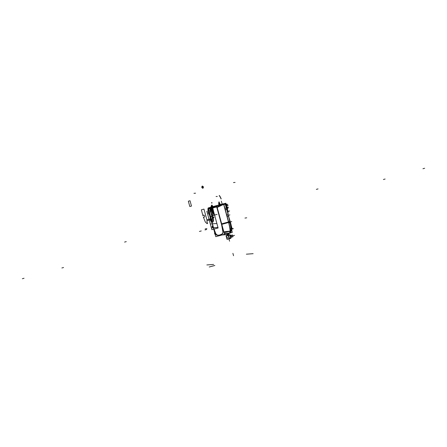 <?xml version="1.0" encoding="UTF-8"?>
<svg xmlns="http://www.w3.org/2000/svg" width="447" height="447" viewBox="0 0 447 447"><rect width="100%" height="100%" fill="white"/><g stroke="black" fill="none" stroke-linecap="round" stroke-linejoin="round"><path stroke-width="0.67" d="M216.862 206.296L208.123 208.676L215.789 236.681L224.528 234.301L216.862 206.296M215.761 233.792L217.605 235.273L215.84 233.837A35.626 24.836 74.6 0 1 213.135 226.338L208.604 209.755L208.738 209.112L208.604 209.755L208.738 209.112L208.604 209.755L213.135 226.338L208.604 209.755M208.85 209.056L216.432 206.989M217.002 207.469L221.539 224.048A35.626 24.836 74.6 0 1 223.036 231.881A35.626 24.836 -105.4 0 0 221.539 224.048A35.626 24.836 74.6 0 1 223.036 231.881A35.626 24.836 74.6 0 0 221.539 224.048L217.002 207.469L221.539 224.048M222.986 232.859L222.572 233.731M222.232 234.016A18.416 12.84 74.6 0 1 220.008 234.954A18.416 12.84 74.6 0 1 218.265 235.245A18.416 12.84 -105.4 0 0 220.008 234.954A18.416 12.84 74.6 0 1 218.265 235.245A18.416 12.84 74.6 0 0 220.008 234.954A18.416 12.84 -105.4 0 0 222.232 234.016A18.416 12.84 74.6 0 1 220.008 234.954A18.416 12.84 74.6 0 0 222.232 234.016M216.745 235.251A18.388 12.823 -105.4 0 0 218.164 235.256L219.879 234.96L222.695 233.686L219.946 234.954L218.231 235.251A18.416 12.84 74.6 0 1 217.65 235.267A18.416 12.84 -105.4 0 0 218.231 235.251L218.164 235.256A18.388 12.823 -105.4 0 0 222.723 233.625M224.076 232.652L230.16 231.261A36.883 25.714 74.6 0 0 228.467 221.958L221.662 223.835M230.194 231.255L230.334 231.222A36.9 25.725 -105.4 0 0 228.635 221.913L228.495 221.952M222.992 232.898A35.598 24.82 -105.4 0 0 221.354 223.919M221.477 224.07L223.047 232.708L221.477 224.07M231.451 230.831L230.328 231.205M231.378 230.669L230.082 222.796M229.607 221.354L228.68 221.611L228.803 222.058A36.816 25.669 74.6 0 1 229.071 223.075A36.816 25.669 74.6 0 0 228.803 222.058L228.68 221.611L228.803 222.058A36.816 25.669 74.6 0 1 229.071 223.075L230.054 222.802A36.805 25.58 81 0 1 230.892 228.652A36.805 25.58 -99 0 0 230.06 222.802L229.071 223.075L230.054 222.802A36.805 25.58 81 0 1 230.892 228.652L230.183 228.842L230.892 228.652A36.805 25.58 -99 0 0 230.127 223.154M228.886 217.259L232.278 232.39L229.607 233.116M222.606 234.932L223.064 234.898M229.104 218.158L229.736 221.304M223.55 203.988L225.109 203.558L230.171 222.064L228.613 222.489L223.55 203.988M225.064 208.274L226.277 207.939L225.064 208.274L226.277 207.939L225.064 208.274L226.277 207.939L225.271 204.262L223.824 204.329L225.327 204.245L224.768 203.776L223.17 203.849M223.679 204.335L228.546 222.125L223.679 204.335L223.109 203.86L223.679 204.335L228.546 222.125L223.679 204.335L223.109 203.86L223.679 204.335L228.546 222.125A36.877 25.708 74.6 0 1 230.177 231.077A36.877 25.708 -105.4 0 0 228.546 222.125A36.877 25.708 -105.4 0 1 230.177 231.077L231.032 230.652L230.306 232.691L231.054 230.641L230.177 231.077L229.434 233.11L230.177 231.077L231.032 230.652L230.205 232.736A19.221 13.36 81 0 1 229.657 233.077A19.221 13.36 -99 0 0 230.205 232.736A19.221 13.36 81 0 1 229.657 233.077L229.657 233.077A19.221 13.36 -99 0 0 230.205 232.736L231.032 230.652L230.205 232.736M228.713 221.6L229.736 221.321L228.713 221.6L229.736 221.321L228.713 221.6L229.736 221.321L228.903 217.555L228.495 216.069L227.288 216.398L228.495 216.063L227.288 216.398M227.998 214.633L226.852 214.946L227.255 216.409L226.858 214.946L227.255 216.409L226.858 214.946L227.255 216.409L228.395 216.091M226.892 214.94L228.099 214.605L226.892 214.94L228.099 214.605L226.892 214.94L228.099 214.605L226.674 209.403L225.467 209.732L226.646 209.302M226.171 207.967L225.031 208.285L225.433 209.744L225.031 208.285L225.433 209.744L225.031 208.285L225.433 209.744L226.573 209.431M225.215 204.201L226.327 208.006M225.249 204.313L223.841 204.38M223.014 203.877A0.615 0.481 87.4 0 1 223.466 204.011M213.655 206.436L223.221 203.804M224.534 203.715L223.254 203.815A0.615 0.358 64.9 0 1 223.651 203.961M223.852 204.307L217.175 207.442M216.27 207.062A0.615 0.358 64.9 0 1 216.873 207.537M223.265 203.787L223.768 204.296L223.304 203.782M223.768 204.128L217.164 207.391M216.437 205.938L223.718 203.944L228.78 222.444L221.5 224.444L216.437 205.938M221.706 224.003L228.512 222.137L221.706 224.003M213.767 206.374L223.411 203.754L217.348 206.771L208.246 209.123M223.064 203.871L213.862 206.38M211.045 207.877L213.957 206.318M221.824 204.463L223.109 203.86L221.824 204.463M216.538 206.318L216.214 206.475L216.538 206.318M213.13 226.724L208.067 208.218L212.537 206.989M208.52 209.855A0.615 0.481 61.8 0 1 208.788 209.101M212.984 226.193A35.598 24.82 -105.4 0 0 216.147 234.759M216.13 234.591L213.035 226.366L216.13 234.591M215.84 233.837L217.616 235.267L215.84 233.837A35.626 24.836 74.6 0 1 213.135 226.338A35.626 24.836 -105.4 0 0 215.84 233.837A35.626 24.836 74.6 0 1 213.135 226.338M224.305 233.485L229.68 233.021A19.69 13.728 -105.4 0 1 225.534 234.686M230.563 232.529L229.713 232.948M229.512 233.049A19.674 13.717 74.6 0 1 228.249 233.803A19.674 13.717 74.6 0 1 224.115 234.82M229.283 233.289L230.367 232.658M231.049 230.585L230.306 230.948M231.088 230.954A2.458 1.894 64.2 0 1 230.456 232.58M230.104 231.043A2.458 1.894 64.2 0 1 229.328 233.166M229.428 233.178L230.289 231.004M222.338 233.882L222.947 232.418M230.11 231.082L223.841 231.792L230.11 231.082M231.25 228.551L230.183 228.842A36.816 25.669 74.6 0 1 230.367 230.361L231.004 230.188A36.777 25.574 81 0 1 231.026 230.652A36.777 25.574 -99 0 0 231.004 230.216M231.004 230.188A36.777 25.574 81 0 1 231.026 230.652A36.777 25.574 -99 0 0 231.004 230.188L230.367 230.361A36.816 25.669 74.6 0 0 230.183 228.842A36.816 25.669 74.6 0 1 230.367 230.361L231.35 230.093M230.205 228.786L230.63 230.345M230.808 232.786L229.641 233.144M230.289 232.77A19.735 13.717 81 0 1 228.797 233.574M225.847 234.636L224.824 234.77M227.394 234.217L228.674 233.641M230.278 233.043L228.568 233.692M227.462 234.44L228.361 233.949L227.462 234.44L228.361 233.949L228.73 234.144L228.423 234.228M228.467 234.161L228.64 233.876M228.674 233.865L228.713 234.144M227.383 234.463L226.657 234.452L227.02 234.608M222.941 234.731L227.473 234.485M228.411 233.937L228.439 234.222M228.484 234.211L227.394 234.507M226.679 234.653L228.735 234.088M226.97 234.731L228.529 234.306M228.495 234.949L228.333 234.357M227.573 234.569L228.272 234.373L228.445 234.966L228.283 234.373L227.573 234.569L228.272 234.373L228.445 234.966L227.735 235.161L228.434 234.966L228.283 234.373L227.573 234.569L228.272 234.373L228.445 234.966L227.735 235.161M227.489 234.591L227.003 234.72L227.489 234.591L227.003 234.72L227.165 235.318L227.003 234.72L227.489 234.591L227.003 234.72L227.165 235.318L227.003 234.72L227.165 235.318L227.652 235.183M228.445 235.016L228.261 234.329L228.68 234.949M228.495 234.262L227.909 234.418M227.132 235.323L228.691 234.898M227.21 234.614L227.4 235.301M227.143 235.373L227.746 235.206L227.557 234.519L226.953 234.681L227.165 235.368M227.668 235.228L228.506 234.999L228.316 234.312L227.478 234.541L227.746 235.206M227.54 234.574L227.702 235.167M228.724 235.049L228.613 235.077A1.844 1.285 74.6 0 1 230.339 236.513A1.844 1.285 74.6 0 1 229.59 238.631A1.844 1.285 74.6 0 1 229.585 238.631A1.844 1.285 -105.4 0 0 230.339 236.519A1.844 1.285 -105.4 0 0 228.613 235.077L228.646 235.066M229.266 238.799L230.898 238.352L229.881 234.653L228.568 235.01L229.954 234.636L230.898 238.352M228.925 236.575A1.844 1.285 74.6 0 1 229.093 237.189M228.378 238.961A1.844 1.285 74.6 0 1 228.311 238.983L228.311 238.983A1.844 1.285 74.6 0 1 228.244 239A1.844 1.285 -105.4 0 0 228.294 238.989A1.844 1.285 -105.4 0 0 228.378 238.961A1.844 1.285 74.6 0 1 228.311 238.983L228.311 238.983A1.844 1.285 -105.4 0 0 228.378 238.961L229.339 238.776M229.155 237.396A1.844 1.285 -105.4 0 0 228.87 236.368A1.844 1.285 74.6 0 1 229.155 237.396A1.844 1.285 -105.4 0 0 228.87 236.368A1.844 1.285 74.6 0 1 229.155 237.396M227.411 235.407A1.844 1.285 -105.4 0 0 227.339 235.424L227.339 235.429A1.844 1.285 -105.4 0 0 227.266 235.446A1.844 1.285 74.6 0 1 227.316 235.429A1.844 1.285 74.6 0 1 227.411 235.407A1.844 1.285 -105.4 0 0 227.339 235.424A1.844 1.285 74.6 0 1 227.411 235.407L227.434 235.368A1.877 1.307 -105.4 0 0 227.11 235.491M228.618 238.972L228.305 239.022M227.339 235.429L227.339 235.429A1.844 1.285 74.6 0 0 227.266 235.446L227.277 235.413A1.877 1.307 -105.4 0 1 227.618 235.351A1.844 1.285 74.6 0 1 227.624 235.351M228.233 239.005L228.266 239.028A1.877 1.307 -105.4 0 0 228.59 238.905M228.132 238.916A1.732 1.207 -105.4 0 0 228.914 236.91A1.732 1.207 -105.4 0 0 227.221 235.575M229.205 237.592A1.877 1.307 -105.4 0 0 228.819 236.172M226.73 237.938L226.724 237.933A1.771 1.235 -105.4 0 0 228.238 238.927A1.771 1.235 -105.4 0 0 228.965 236.893A1.771 1.235 -105.4 0 0 227.305 235.513A1.771 1.235 -105.4 0 0 226.506 237.139A1.732 1.207 -105.4 0 0 226.724 237.927A1.732 1.207 -105.4 0 0 228.277 238.877M227.367 235.535A1.732 1.207 -105.4 0 0 226.506 237.145L226.506 237.145M228.082 239.044A1.877 1.307 -105.4 0 0 228.423 238.983M229.495 238.659L227.02 239.329L226.048 235.781L228.529 235.105L229.495 238.659M228.238 238.927A1.771 1.235 -105.4 0 0 228.965 236.893A1.771 1.235 -105.4 0 0 227.305 235.513A1.771 1.235 -105.4 0 0 226.584 237.541A1.771 1.235 -105.4 0 0 228.238 238.927A1.771 1.235 -105.4 0 0 228.965 236.893A1.771 1.235 -105.4 0 0 227.305 235.513A1.771 1.235 -105.4 0 0 226.584 237.541A1.771 1.235 -105.4 0 0 228.238 238.927A1.771 1.235 -105.4 0 0 228.965 236.893A1.771 1.235 -105.4 0 0 227.305 235.513A1.771 1.235 -105.4 0 0 226.584 237.541A1.771 1.235 -105.4 0 0 228.238 238.927A1.771 1.235 -105.4 0 0 228.965 236.893A1.771 1.235 -105.4 0 0 227.305 235.513A1.771 1.235 -105.4 0 0 226.584 237.541A1.771 1.235 -105.4 0 0 228.238 238.927M230.473 236.809A1.844 1.285 -105.4 0 0 230.306 236.195A1.844 1.285 -105.4 0 1 230.473 236.809A1.844 1.285 -105.4 0 0 230.306 236.195A1.844 1.285 -105.4 0 1 230.473 236.809M230.049 234.993A1.844 1.285 74.6 0 1 230.864 237.972M230.848 237.91L230.065 235.055M230.06 235.027A1.844 1.285 74.6 0 1 230.853 237.938A1.844 1.285 -105.4 0 0 230.06 235.027A1.844 1.285 74.6 0 1 230.853 237.938A1.844 1.285 -105.4 0 0 230.06 235.027M230.054 235.01A1.877 1.307 74.6 0 1 230.831 235.921A1.877 1.307 74.6 0 1 231.065 236.77A1.877 1.307 74.6 0 1 230.859 237.955M230.065 235.457L231.932 235.1A0.939 0.654 74.6 0 0 231.892 235.111L231.892 235.111A0.939 0.654 74.6 0 1 232.775 235.843A0.939 0.654 74.6 0 1 232.39 236.927A0.939 0.654 74.6 0 1 232.373 236.927A0.939 0.654 74.6 0 0 232.429 236.91L231.194 237.251A0.933 0.648 74.6 0 1 231.121 237.262A0.939 0.654 -105.4 0 0 231.518 236.189A0.939 0.654 -105.4 0 0 230.635 235.457A0.933 0.648 74.6 0 1 230.691 235.452M230.635 235.457A0.939 0.654 74.6 0 1 230.747 235.44A0.939 0.654 74.6 0 1 231.518 236.189A0.939 0.654 74.6 0 1 231.239 237.228A0.939 0.654 74.6 0 1 231.133 237.273A0.939 0.654 74.6 0 0 231.518 236.189A0.939 0.654 74.6 0 0 230.635 235.457A0.939 0.654 74.6 0 1 231.518 236.189A0.939 0.654 74.6 0 1 231.133 237.273M230.691 235.44L231.825 235.128C232.809 235.513 232.976 236.117 232.323 236.944L231.099 237.279C231.758 236.452 231.596 235.843 230.607 235.457L231.859 235.122A0.939 0.654 74.6 0 1 232.742 235.854A0.939 0.654 74.6 0 1 232.356 236.932L232.356 236.932A0.939 0.654 -105.4 0 0 232.742 235.854A0.939 0.654 -105.4 0 0 231.859 235.122L230.691 235.44L231.859 235.122A0.939 0.654 74.6 0 1 232.742 235.854A0.939 0.654 74.6 0 1 232.356 236.932A0.939 0.654 -105.4 0 0 232.742 235.854A0.939 0.654 -105.4 0 0 231.859 235.122A0.939 0.654 -105.4 0 1 232.742 235.854A0.939 0.654 -105.4 0 1 232.356 236.932L232.356 236.932M232.311 236.944L231.194 237.251M232.043 235.094L232.535 234.96L233.016 236.731L232.524 236.865M227.333 211.565L228.976 217.236M231.552 228.993L232.149 228.83L229.289 218.376M231.736 228.585L231.702 228.596A36.581 26.228 74.8 0 0 230.428 222.701A36.581 26.228 74.8 0 0 230.004 221.248A36.581 26.228 74.8 0 0 229.697 220.304A36.581 26.228 74.8 0 1 230.004 221.248A36.581 26.228 74.8 0 0 229.697 220.304A36.581 26.228 74.8 0 1 230.004 221.248A36.581 26.228 74.8 0 0 229.697 220.304M229.775 220.164A36.877 26.44 -105.2 0 1 230.116 221.215A36.877 26.44 -105.2 0 1 231.283 225.668M231.702 228.596A36.581 26.228 74.8 0 0 230.428 222.701A36.581 26.228 74.8 0 0 230.004 221.248A36.581 26.228 74.8 0 1 230.428 222.701A36.581 26.228 74.8 0 0 230.004 221.248A36.581 26.228 74.8 0 1 230.428 222.701A36.581 26.228 74.8 0 1 231.702 228.596A36.581 26.228 74.8 0 0 230.428 222.701A36.581 26.228 74.8 0 1 231.702 228.596L231.479 228.657M225.573 205.145L225.193 203.871M225.238 204.028A0.615 0.43 74.6 0 1 225.523 204.955A0.615 0.43 74.6 0 0 225.238 204.028A0.615 0.43 74.6 0 1 225.523 204.955A0.615 0.43 74.6 0 0 225.238 204.028M225.579 204.458L225.69 204.424A0.481 0.335 74.6 0 1 225.674 204.804A0.481 0.335 74.6 0 0 225.69 204.424L226.83 204.111L225.69 204.424A0.481 0.335 74.6 0 1 225.674 204.804A0.481 0.335 74.6 0 0 225.69 204.424L225.69 204.424A0.481 0.335 74.6 0 1 225.674 204.804M225.249 204.005L225.584 203.91L225.864 204.922L225.523 205.011M225.484 204.106A0.481 0.335 74.6 0 1 225.69 204.424A0.481 0.335 74.6 0 0 225.484 204.106A0.481 0.335 74.6 0 1 225.69 204.424A0.481 0.335 74.6 0 0 225.484 204.106A0.481 0.335 74.6 0 1 225.69 204.424M229.629 210.945L227.422 211.554M223.791 203.771L225.763 203.229M227.462 211.71L228.071 211.543L225.796 203.223L223.763 203.776M226.931 210.096L227.523 209.928L226.931 210.096L227.523 209.928L226.752 207.117L227.523 209.928L226.752 207.117L227.523 209.928L226.931 210.096L227.601 209.911M225.836 204.821L225.741 203.407L225.115 203.581L225.741 203.407L225.836 204.821L226.204 204.72M225.841 203.379L225.115 203.581L225.741 203.407L225.115 203.581L225.741 203.407L226.104 204.743M228.92 217.611L228.568 216.091M226.875 214.89L227.299 216.449M228.099 214.605L226.674 209.392L225.467 209.732M225.053 208.224L225.478 209.783M216.868 205.961L214.264 206.676L214.348 206.983M216.471 206.162L214.348 206.743L216.449 206.084M214.348 206.743L213.929 206.855L214.348 206.737M214.359 206.648L213.906 206.771L214.476 206.944M216.516 206.453L216.365 205.905L216.516 206.453M214.778 206.24L215.845 205.944L214.705 206.363M214.722 206.29L210.699 207.257L210.883 207.939L212.247 207.263L212.314 206.816L210.699 207.257L210.883 207.939L212.342 206.933L214.666 206.369M215.499 206.196L215.99 206.061M216.348 205.911L216.192 206.542M216.247 206.525L216.102 205.978L215.013 206.279L215.163 206.827M216.052 206.045L215.108 206.302M215.242 206.805L215.091 206.257L214.309 206.469L214.459 207.017M214.392 206.643L212.364 206.877L212.532 207.475L212.42 207.056L214.068 206.693L214.158 207.034L214.046 206.609L212.442 207.14L212.532 207.475M215.638 206.156L214.644 206.43M214.476 207.011L214.633 206.38M214.32 206.514L214.376 206.972M216.437 205.788L214.186 206.402L216.437 205.788M228.702 221.556L229.127 223.109M227.456 207.615L227.193 207.229L227.288 207.57L228.585 207.212L227.288 207.57M227.059 208.006L227.545 207.872L227.355 207.179L226.869 207.307M226.266 204.016L227.495 208.319L227.21 208.397M227.467 208.235L227.188 208.313L226.053 204.162L226.333 204.083M226.378 205.357A0.441 0.318 -105.2 0 1 226.568 206.05A0.441 0.318 74.8 0 0 226.383 205.363A0.441 0.318 74.8 0 1 226.568 206.045A0.441 0.318 74.8 0 0 226.383 205.363A0.441 0.318 74.8 0 1 226.568 206.045M225.852 205.397L226.489 205.223L226.73 206.112L226.098 206.285M227.434 207.503L227.383 207.911L227.439 207.531L228.585 207.212L227.445 207.525L228.585 207.212L227.445 207.525L227.378 207.911L227.439 207.531M226.5 204.698L226.405 204.335L226.657 204.659M226.489 204.653L226.59 205.022M226.59 205.017L226.405 204.34L226.668 204.771M226.271 205.112L226.758 204.983L226.568 204.285L226.081 204.419M218.231 235.251A18.416 12.84 74.6 0 1 217.65 235.267A18.416 12.84 74.6 0 0 218.231 235.251L218.164 235.256M229.736 221.321L228.495 216.069M226.277 207.939L225.271 204.262M224.377 233.747L229.412 233.11A19.668 13.712 74.6 0 1 226.5 234.468A19.668 13.712 -105.4 0 0 229.434 233.11L230.177 231.077L229.434 233.11L224.377 233.747L229.412 233.11A19.668 13.712 -105.4 0 1 226.5 234.468A19.668 13.712 -105.4 0 1 223.377 234.792A19.668 13.712 -105.4 0 0 226.5 234.468M229.294 238.709L229.59 238.631A1.844 1.285 -105.4 0 0 230.339 236.519A1.844 1.285 -105.4 0 0 228.613 235.077A1.844 1.285 74.6 0 1 230.339 236.519A1.844 1.285 74.6 0 1 229.585 238.631A1.844 1.285 -105.4 0 0 230.339 236.519A1.844 1.285 -105.4 0 0 228.613 235.077M214.711 206.408L215.024 206.324M212.643 208.023L208.743 209.095L208.486 209.799L213.023 226.378L215.739 233.876L217.555 235.295L220.008 234.954M22.35 278.732L24.049 278.263M206.849 264.942L213.599 264.44M385.124 179.029L383.425 179.493M195.562 193.193L193.97 193.311M205.139 228.914L206.883 228.64L205.145 228.92M213.068 210.682L213.348 210.604L212.146 207.291L213.068 210.682L213.348 210.604L212.42 207.218L213.336 210.571L212.342 207.24L213.336 210.571L212.342 207.24L213.068 210.682M211.872 210.934L210.828 207.224L208.213 207.944L211.14 218.644L206.894 219.812L203.961 209.112L201.351 209.827L202.977 215.834L203.53 215.041C204.787 215.51 204.994 216.27 204.15 217.315L203.351 217.013L205.302 221.986L206.983 223.589L207.587 223.606L206.799 220.723L211.682 219.382L212.47 222.26L212.984 221.941L213.655 220.114L211.872 210.934M214.767 206.235L212.325 206.86L212.945 209.135L212.543 206.754L212.638 207.117L212.543 206.754L212.638 207.117L212.543 206.754L212.638 207.117L212.543 206.754L212.638 207.117L212.543 206.754L212.638 207.117L212.543 206.754L212.638 207.117L212.543 206.754L212.638 207.117L212.543 206.754L212.638 207.117L212.543 206.754L212.638 207.117L212.543 206.754L212.638 207.117L212.543 206.754L212.638 207.117L212.543 206.754L212.638 207.117L212.543 206.754L212.638 207.117L212.543 206.754L212.638 207.117L212.543 206.754L212.638 207.117L212.543 206.754L212.638 207.117L212.543 206.754L212.638 207.117L212.543 206.754L211.37 207.073L213.163 209.928L212.459 206.721L211.37 207.073L213.23 213.889L214.174 213.632L212.314 206.816L212.219 210.185L213.163 209.928M216.873 223.489L213.236 210.196L207.347 213.118L210.319 223.992L216.873 223.489L213.236 210.196L218.102 227.987L213.236 210.196L207.347 213.118L211.884 229.697L218.102 227.987M218.941 205.044L212.325 206.86L214.962 206.134L212.325 206.86L214.756 206.19L212.325 206.86L213.487 211.113M207.849 209.118L208.017 208.665L207.849 209.118M212.783 208.548L212.325 206.86L212.783 208.548M213.99 206.62L212.509 207.028L212.621 207.453L212.509 207.028L213.99 206.62L214.107 207.045L213.99 206.62M217.667 205.413L212.331 206.883L212.945 209.14L212.325 206.872L212.934 207.363M212.912 217.432C212.716 219.544 212.001 219.74 210.766 218.024C210.956 215.912 211.671 215.717 212.912 217.432M213.079 209.609L217.946 227.4L213.079 209.609L206.855 211.319L211.392 227.903L217.946 227.4M212.481 207.436L210.716 207.319L210.9 208L212.515 207.553L212.23 207.207L210.716 207.319L210.9 208L212.515 207.553L211.755 207.816L211.442 210.241L213.124 209.777L212.487 207.447L210.716 207.319L210.939 208.146L211.833 207.81L210.8 207.631L210.939 208.146L211.939 207.872L211.582 207.257L210.716 207.319L210.9 208L212.303 207.615L212.007 207.218L210.716 207.319L210.9 208L212.481 207.436L212.789 208.565L212.23 207.207L210.716 207.319L210.9 208L211.917 207.721L211.789 207.235L210.716 207.319L210.9 208L212.515 207.553L212.23 207.207L210.716 207.319L210.9 208L212.481 207.436M61.876 267.971L63.575 267.507M246.375 254.187L253.125 253.678M218.052 205.363L212.325 206.86L212.498 207.486L212.375 207.006L214.018 206.397L214.174 207.028L214.018 206.397L212.336 206.86L214.996 206.128L214.689 206.559M424.65 168.268L422.951 168.737M235.088 182.432L233.496 182.555M215.454 206.548L215.057 206.162M246.71 217.795L244.967 218.075L246.688 217.806M124.573 242.084L126.272 241.62M318.052 188.908L316.353 189.377M217.292 196.44L216.085 196.529M214.381 206.972L214.219 206.369L212.42 207.062L212.537 207.475M230.183 228.842A36.816 25.669 74.6 0 1 230.367 230.361M215.096 234.552L215.471 234.446L215.068 232.988L214.476 233.15L215.096 234.552M215.169 233.356L215.37 234.077L215.169 233.356M211.705 207.699L211.694 206.983L210.699 207.257L210.923 208.09L211.705 207.699M231.602 229.238L233.122 228.819M216.152 205.894L212.336 206.905L212.889 208.928L212.386 207.084L215.035 206.352M213.102 209.693L212.314 206.816L210.632 207.279L212.135 209.207L212.951 209.146L212.325 206.866L212.928 209.062M221.042 198.949A9.834 7.046 74.5 0 0 219.192 195.512M219.343 195.473A9.834 7.051 -105 0 1 221.181 198.915M190.025 200.737L188.355 201.195L189.813 206.531L191.484 206.073L190.025 200.737M211.302 209.95L212.09 212.616L213.772 212.152L212.314 206.816L210.632 207.279L211.302 209.95M211.403 209.677L211.213 207.766L211.504 207.196L212.04 207.542L212.979 209.755L212.884 212.236L212.342 211.895L211.403 209.677M220.757 197.853A9.834 7.051 -105 0 1 221.17 198.887M221.014 198.876A9.834 7.046 74.5 0 0 220.611 197.892M213.99 207.078L213.806 206.391L212.308 206.805L213.504 206.486L212.314 206.816L213.504 206.486L212.314 206.816L213.504 206.486L213.683 207.162L213.504 206.486L213.683 207.162L213.504 206.486L213.683 207.162L213.504 206.486L212.314 206.816L214.012 206.346L212.314 206.816L214.012 206.346L212.314 206.816L214.012 206.346L214.197 207.022L214.012 206.346L214.197 207.022L214.012 206.346L214.197 207.022L214.012 206.346L212.314 206.816L212.616 206.732L212.314 206.816L212.616 206.732L212.8 207.402L212.616 206.732L212.8 207.402L212.616 206.732L212.314 206.816L212.822 208.688L212.314 206.816L212.822 208.688L212.314 206.816L212.593 207.844L212.314 206.816L212.593 207.844L212.314 206.816L212.593 207.844L212.314 206.816L212.593 207.844L212.314 206.816L212.593 207.844L212.314 206.816L212.593 207.844L212.314 206.816L211.889 206.933L212.096 207.704L212.521 207.587L212.314 206.816L211.889 206.933L212.096 207.704L212.521 207.587L212.314 206.816L211.889 206.933L212.096 207.704L212.521 207.587L212.314 206.816L211.889 206.933L212.096 207.704L212.521 207.587L212.314 206.816L211.889 206.933L212.096 207.704L212.521 207.587L212.314 206.816L211.889 206.933L212.096 207.704L212.521 207.587L212.208 206.441L212.414 207.19L212.543 206.754L212.593 207.844L212.543 206.754L212.638 207.117L212.543 206.754L212.638 207.117L212.543 206.754L212.638 207.117L212.543 206.754L212.638 207.117L212.543 206.754L212.638 207.117L212.543 206.754L212.638 207.117L212.543 206.754L212.638 207.117L212.543 206.754L212.638 207.117L212.543 206.754L212.638 207.117L212.543 206.754L212.638 207.117L212.543 206.754L212.638 207.117L212.543 206.754L211.716 206.978L213.828 214.683L214.426 214.532M214.644 206.408L210.096 207.659L210.626 209.593L212.901 208.967L212.392 207.106L212.884 208.911M217.711 205.564L216.186 205.911M220.41 204.849L219.466 202.631L218.929 202.29L218.639 202.86L218.963 205.246M219.337 203.782L220.254 204.614L219.337 203.782L218.84 204.469L219.337 203.782M218.974 204.961L218.84 204.469L218.974 204.961M218.834 202.949L219.136 202.53L219.354 202.809L219.047 203.229L218.834 202.949M219.164 204.933C219.242 204.028 219.55 203.944 220.075 204.681M212.442 207.285L212.833 208.715M212.403 206.073L211.856 206.223L211.761 206.967L212.219 207.559L212.772 207.408L212.861 206.665L212.403 206.073L211.856 206.223L211.761 206.967L212.219 207.559L212.772 207.408L212.861 206.665L212.403 206.073M214.633 206.665L212.487 207.453L212.135 206.173L212.923 209.045M233.546 255.712L232.898 253.343L233.546 255.712M215.046 206.408L213.906 207.101M212.61 207.9L212.873 208.872M212.867 208.85L212.403 207.151L215.052 206.425L212.403 207.151L212.945 209.123L212.331 206.877L212.945 209.135L212.325 206.86L212.945 209.14L212.325 206.86L212.945 209.14L212.325 206.866L209.654 207.598L210.28 209.872L212.945 209.14L212.325 206.86L212.945 209.14L212.716 208.302L210.051 209.034L209.654 207.598L212.325 206.866L212.94 209.118M228.942 238.888L229.574 241.184L228.942 238.888M213.141 207.861C212.42 206.559 212.085 206.654 212.135 208.14M212.85 208.777L212.426 207.224L212.761 207.414M211.939 206.916L212.683 206.715L211.939 206.916M219.985 204.687L219.477 204.29L219.242 204.888M226.551 237.553L228.249 237.089L226.551 237.553M212.8 208.593C210.828 207.861 210.503 206.676 211.828 205.039L213.677 207.162L211.828 205.039C210.503 206.676 210.828 207.861 212.8 208.593L212.8 208.609M213.605 207.184L211.85 205.134C210.604 206.682 210.911 207.805 212.772 208.498C210.911 207.805 210.604 206.682 211.85 205.134L213.605 207.184L211.844 205.106C210.576 206.682 210.889 207.816 212.778 208.52M216.091 205.883L217.678 205.447L216.136 205.888M216.052 205.888L212.336 206.916L214.75 206.251L212.342 206.916L214.744 206.257L212.342 206.916L212.934 209.084L212.336 206.905L212.934 209.095L212.336 206.905L212.934 209.095L212.336 206.905L212.934 209.095L212.336 206.905L212.934 209.095L212.336 206.905L212.934 209.09L212.336 206.916L217.678 205.436L212.336 206.905L217.678 205.436M234.569 235.351L232.87 235.815L234.569 235.351M212.75 208.419L213.767 212.146M212.85 207.386L212.085 205.978L212.755 208.431M213.895 217.147L213.448 217.27L213.822 217.756L213.895 217.147M211.543 207.425L211.61 207.006L210.699 207.257L210.839 207.777L211.543 207.425M215.068 206.475L214.661 206.654M202.91 188.31C203.748 187.265 203.541 186.511 202.29 186.041C201.446 187.086 201.653 187.841 202.91 188.31M202.318 186.148L203.094 186.488L203.379 187.517L202.882 188.204L202.1 187.863L201.82 186.835L202.318 186.148L201.82 186.835L202.1 187.863L202.882 188.204L203.379 187.517L203.094 186.488L202.318 186.148M202.413 186.488L202.787 187.863L202.413 186.488M214.275 207L214.169 206.598L212.386 207.09L215.041 206.385L212.392 207.106L212.878 208.889L212.392 207.117L215.041 206.385L212.392 207.112L212.878 208.889L212.532 206.782L212.23 206.52L212.392 207.112L212.107 206.637L212.878 208.889M202.804 186.891L202.714 187.6L202.273 187.036L202.804 186.891L202.714 187.6L202.273 187.036L202.804 186.891M211.962 207.386L212.018 206.894L210.699 207.257L210.878 207.928L211.962 207.386M215.007 206.179L212.325 206.866L212.945 209.14L212.314 206.816L213.61 211.56L212.627 207.967M214.756 206.19L217.661 205.391L212.325 206.86L217.661 205.391L212.325 206.86L212.945 209.14L212.325 206.86L212.945 209.14L212.325 206.86L212.945 209.14L212.325 206.86L212.945 209.14L212.325 206.86L212.945 209.14L212.325 206.86L212.945 209.14L212.325 206.86L212.945 209.14L212.325 206.86L212.945 209.14L212.325 206.86L212.945 209.14L212.325 206.86L212.945 209.14L212.325 206.86L215.275 206.05M227.506 211.878L228.624 211.571M232.088 228.624L233.284 228.562M216.627 205.888L210.699 207.257L210.883 207.939L212.046 207.363L212.101 206.872L218.058 205.234L212.515 206.76L212.699 207.43L212.515 206.76L210.699 207.257L210.883 207.939L211.85 207.458L211.716 206.978L210.699 207.257L210.883 207.939L212.247 207.263L212.314 206.816L210.699 207.257L210.883 207.939L212.247 207.263L212.314 206.816L211.716 206.978L213.588 213.806L214.18 213.644L212.906 208.995M214.823 206.559L212.42 207.218L213.442 210.939M199.613 231.395L201.267 230.948M199.412 231.451L201.066 230.998M209.235 266.999L214.845 265.468M205.005 229.931L206.659 229.479M213.063 207.33L212.515 207.481M213.934 212.744L216.935 223.723M208.28 208.593L208.464 209.783L207.95 209.487L211.465 222.343L213.23 221.863L209.95 209.045L209.196 208.341L208.28 208.593M208.464 209.783L208.14 208.598L208.464 209.783M208.632 209.101L207.972 209.285L208.632 209.101M208.375 209.665L208.229 208.721L208.375 209.665M210.09 207.486L209.045 207.777L209.95 209.045L210.09 207.486M210.012 208.241L209.71 208.665L209.537 208.034L210.012 208.241L209.872 207.721L210.017 208.246M217.41 205.413L217.097 205.497M217.119 214.376L212.023 215.778L210.146 208.922L211.822 215.873M211.615 214.297L212.023 215.778L213.085 215.488L211.615 214.297M227.825 213.035L228.378 212.884M226.752 207.117L227.523 209.928M216.348 205.704L213.375 206.525L213.442 207.229L211.906 205.335C210.805 206.698 211.079 207.687 212.716 208.296M214.135 213.482L214.499 214.817M226.528 205.905L228.126 205.464M210.196 209.107L210.85 211.481C211.727 210.386 211.509 209.598 210.196 209.107M212.789 207.402L212.621 206.732L212.314 206.816L212.638 207.117L212.543 206.754L212.638 207.117L212.543 206.754L212.638 207.117L212.543 206.754L212.638 207.117L212.543 206.754L212.638 207.117L212.543 206.754L212.638 207.117L212.543 206.754L210.699 207.257L210.883 207.939L212.247 207.263L212.314 206.816L212.638 207.117L212.543 206.754L212.638 207.117L212.543 206.754L212.638 207.117L212.543 206.754L212.638 207.117L212.543 206.754L212.638 207.117L212.543 206.754L212.638 207.117L212.543 206.754L212.638 207.117L212.543 206.754L212.638 207.117L212.543 206.754L212.638 207.117L212.543 206.754L212.638 207.117L212.543 206.754L212.638 207.117L212.543 206.754L212.638 207.117L212.543 206.754L211.99 206.905L212.269 207.933L212.593 207.844L212.269 207.933L212.593 207.844L212.269 207.933L212.593 207.844L212.269 207.933L211.99 206.905L212.269 207.933L211.99 206.905L212.269 207.933L211.99 206.905L212.543 206.754L213.61 211.56L212.314 206.816L212.716 208.285L212.118 208.447L213.99 215.281L214.582 215.113L212.314 206.816L213.61 211.56M215.622 206.011L214.566 206.257L214.649 206.57M211.962 202.575L211.515 202.698L211.889 203.178L211.962 202.575M222.148 204.095L221.79 202.787L222.148 204.095M213.007 207.347L212.046 205.838C211.319 206.737 211.498 207.391 212.582 207.794C211.498 207.391 211.319 206.737 212.046 205.838L213.007 207.347M212.47 207.391L212.152 206.24L212.47 207.391M217.65 205.346L212.314 206.816L217.65 205.346M219.801 204.737L219.443 203.43L219.801 204.737M212.806 208.626L212.968 209.218M213.342 210.571L213.504 211.163M212.638 210.358L212.476 209.76L212.638 210.358M226.657 204.631L226.405 204.34L226.651 204.637L227.797 204.318L226.495 204.676M211.364 209.028L211.263 208.66L211.364 209.028M212.157 211.923L212.057 211.554L212.157 211.923M210.252 219.499L210.654 220.958L211.14 220.824L210.744 219.365L210.252 219.499M210.844 219.728L211.04 220.455L210.844 219.728M208.431 212.833L208.827 214.292L209.319 214.158L208.917 212.699L208.431 212.833M209.017 213.068L209.218 213.795L209.017 213.068M226.506 208.665L228.071 208.235M228.328 215.325L229.892 214.895M216.387 205.743L213.605 206.508M215.275 205.955L212.314 206.816L215.275 205.955M214.325 206.659L214.409 206.967L214.325 206.659M212.666 208.118C211.224 207.581 210.99 206.71 211.956 205.514L213.297 207.268L211.956 205.514C210.99 206.71 211.224 207.581 212.666 208.118M212.426 207.24L212.839 208.749M211.699 206.028L212.437 205.827L213.046 206.615L212.554 207.704L211.884 207.414L211.638 206.525L212.068 205.927L212.744 206.218L212.437 205.827L211.699 206.028L211.576 207.017L211.699 206.028M212.923 207.604L212.185 207.805L211.576 207.017L212.185 207.805L212.554 207.704M212.532 207.615L213.549 211.342M212.984 207.106L212.744 206.218L212.984 207.106M212.515 207.564L212.107 206.067L212.515 207.564M230.149 221.991L231.719 221.561M212.174 207.475L210.716 207.33L210.9 208L212.174 207.475M228.803 222.058A36.816 25.669 74.6 0 1 229.071 223.075M212.196 226.607L212.487 227.618L212.962 227.489L212.565 226.026L212.074 226.16L212.196 226.607M212.984 226.679L212.588 226.998L212.666 226.394L212.984 226.679L212.666 226.394L212.588 226.998L212.984 226.679M212.169 206.296L212.454 207.335L212.169 206.296M212.437 207.279L212.185 206.352L212.437 207.279M221.343 201.15L221.991 203.525L221.343 201.15M214.711 206.318L212.353 206.955L212.917 209.04M218.996 201.793L219.645 204.162L218.996 201.793M210.034 208.319L209.855 207.648L210.034 208.319M212.917 207.564L212.716 206.821L212.917 207.564M213.549 207.196L213.364 206.525L213.549 207.196M215.013 206.872L214.873 206.352M212.94 207.442L212.794 206.922L212.94 207.442M213.314 207.33L213.923 207.162M214.024 207.134L214.638 206.967M226.473 205.704L227.808 205.341L226.473 205.704M209.883 207.76L210.006 208.207L209.883 207.76M209.995 208.173L209.894 207.794L209.995 208.173M212.09 207.676L211.945 207.151L212.09 207.676M211.956 207.19L212.079 207.637L211.956 207.19M212.068 207.604L211.967 207.224L212.068 207.604M215.041 206.385L212.392 207.112L215.041 206.385M211.001 212.04L210.855 211.515L211.001 212.04M210.867 211.554L210.99 212.001L210.867 211.554M210.978 211.967L210.878 211.587L210.978 211.967M213.174 211.442L213.035 210.917L213.174 211.442M213.04 210.956L213.163 211.403L213.04 210.956M213.158 211.37L213.051 210.99L213.158 211.37M212.291 209.95L212.068 209.123L212.291 209.95M212.096 209.241L212.258 209.833L212.096 209.241M211.906 210.71L211.621 210.235L211.906 210.71M211.817 210.95L211.587 210.118L211.817 210.95M211.621 210.235L211.783 210.833L211.621 210.235M210.9 210.336L210.671 209.503L210.9 210.336M210.705 209.621L210.867 210.219L210.705 209.621M214.426 206.631L214.337 206.307L212.325 206.86L216.56 205.698M212.526 206.754L212.101 206.872L212.526 206.754M211.051 208.721L211.336 209.196L211.051 208.721M217.661 205.391L212.325 206.86L217.661 205.397M211.37 209.313L211.14 208.481L211.37 209.313M211.174 208.604L211.336 209.196L211.174 208.604M212.945 210.794L212.783 210.202L212.945 210.794M212.113 207.749L211.928 207.078L212.113 207.749M211.018 212.113L210.839 211.442L211.018 212.113M213.197 211.515L213.012 210.844L213.197 211.515M212.353 206.967L214.392 214.415L212.353 206.967M224.226 203.804L223.5 203.838M222.075 234.971L224.796 234.77M227.367 235.597L227.255 235.239M228.624 235.251L228.54 234.887M231.211 237.24L230.641 237.564M231.892 235.111L230.602 235.468M232.39 236.927L231.099 237.279M229.926 220.706L230.088 221.22L229.926 220.706M230.088 221.226L231.133 225.12L230.088 221.226M226.73 209.375L228.188 214.694M213.906 206.771L214.052 207.307M215.879 205.938L214.482 206.525M216.242 205.994L214.459 206.48M215.812 205.955L216.247 206.039"/></g></svg>
